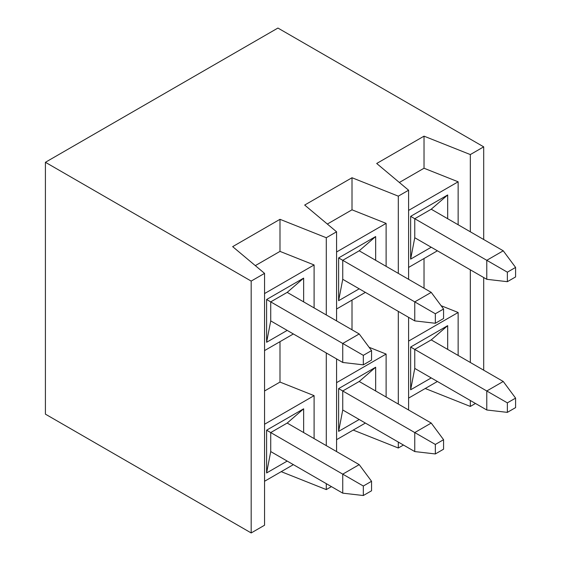 <?xml version="1.0" encoding="UTF-8"?>
<svg xmlns="http://www.w3.org/2000/svg" width="561" height="561" viewBox="0 0 561 561"><rect width="100%" height="100%" fill="white"/><g stroke="black" fill="none" stroke-linecap="round" stroke-linejoin="round"><path stroke-width="0.84" d="M486.78 279.308L414.761 237.731L486.78 279.308L486.78 260.304L503.245 250.802L431.227 209.218L503.245 250.802L486.78 260.304L414.761 218.72L507.361 272.183L507.361 281.685L515.587 276.938L515.587 267.429L507.361 272.183L515.587 267.429L503.245 250.802L515.587 267.429L515.587 276.938L507.361 281.685L507.361 272.183L486.78 260.304L486.78 279.308L507.361 281.685L486.78 279.308M507.361 412.37L515.587 407.616L515.587 398.114L507.361 402.861L507.361 412.37L507.361 402.861L486.78 390.982L503.245 381.48L431.227 339.903L503.245 381.48L486.78 390.982L414.761 349.405L486.78 390.982L486.78 409.993L414.761 368.416L486.78 409.993L486.78 390.982L507.361 402.861L515.587 398.114L503.245 381.48L515.587 398.114L515.587 407.616L507.361 412.37L486.78 409.993L507.361 412.37M435.343 453.947L443.569 449.193L443.569 439.691L435.343 444.445L435.343 453.947L435.343 444.445L414.761 432.566L431.227 423.057L359.208 381.48L431.227 423.057L414.761 432.566L342.743 390.982L414.761 432.566L414.761 451.57L342.743 409.993L414.761 451.57L414.761 432.566L435.343 444.445L443.569 439.691L431.227 423.057L443.569 439.691L443.569 449.193L435.343 453.947L414.761 451.57L435.343 453.947M414.761 320.892L342.743 279.308L414.761 320.892L414.761 301.881L431.227 292.379L359.208 250.802L431.227 292.379L414.761 301.881L342.743 260.304L435.343 313.76L435.343 323.269L443.569 318.515L443.569 309.013L435.343 313.76L443.569 309.013L431.227 292.379L443.569 309.013L443.569 318.515L435.343 323.269L435.343 313.76L414.761 301.881L414.761 320.892L435.343 323.269L414.761 320.892M363.325 495.524L371.55 490.777L371.55 481.275L363.325 486.022L363.325 495.524L363.325 486.022L342.743 474.143L359.208 464.641L287.19 423.057L359.208 464.641L342.743 474.143L270.725 432.566L342.743 474.143L342.743 493.154L270.725 451.57L342.743 493.154L342.743 474.143L363.325 486.022L371.55 481.275L359.208 464.641L371.55 481.275L371.55 490.777L363.325 495.524L342.743 493.154L363.325 495.524M342.743 362.469L270.725 320.892L342.743 362.469L342.743 343.465L359.208 333.956L287.19 292.379L359.208 333.956L342.743 343.465L270.725 301.881L363.325 355.344L363.325 364.846L371.55 360.092L371.55 350.59L363.325 355.344L371.55 350.59L359.208 333.956L371.55 350.59L371.55 360.092L363.325 364.846L363.325 355.344L342.743 343.465L342.743 362.469L363.325 364.846L342.743 362.469M264.554 273.368L251.181 281.089L251.181 532.95L264.554 525.229L264.554 273.368L264.554 525.229L251.181 532.95L45.413 414.151L45.413 162.29L251.181 281.089L264.554 273.368L232.661 246.644L264.554 273.368M266.608 472.958L270.725 451.57L270.725 432.566L266.608 430.189L266.608 472.958L287.19 461.079L266.608 472.958L266.608 430.189L270.725 432.566L287.19 423.057L303.648 408.801L287.19 423.057L270.725 432.566L270.725 451.57L266.608 472.958M303.648 432.566L303.648 408.801L266.608 430.189L303.648 408.801L303.648 432.566M266.608 342.273L270.725 320.892L270.725 301.881L266.608 299.504L266.608 342.273L287.19 330.394L266.608 342.273L266.608 299.504L270.725 301.881L287.19 292.379L303.648 278.123L287.19 292.379L270.725 301.881L270.725 320.892L266.608 342.273M303.648 301.881L303.648 278.123L266.608 299.504L303.648 278.123L303.648 301.881M264.554 481.275L293.361 464.641L264.554 481.275M314.097 438.597L314.097 395.645L264.554 424.249L314.097 395.645L279.988 382.076L279.988 341.684L279.988 382.076L264.554 390.982L279.988 382.076L314.097 395.645L314.097 438.597M314.097 264.96L264.554 293.564L314.097 264.96L314.097 307.919L314.097 264.96L279.988 251.391L314.097 264.96M264.554 350.59L293.361 333.956L264.554 350.59M326.285 237.731L279.988 219.316L279.988 251.391L279.988 219.316L232.661 246.644L279.988 219.316L326.285 237.731L326.285 314.952L326.285 237.731L336.572 231.791L326.285 237.731M281.201 471.661L326.285 489.592L326.285 483.645L326.285 489.592L331.425 486.618L326.285 489.592L281.201 471.661M326.285 445.63L326.285 352.967L326.285 445.63M255.318 265.634L279.988 251.391L255.318 265.634M336.572 451.57L336.572 358.907L336.572 451.57M336.572 320.892L336.572 231.791L336.572 320.892M338.627 431.374L342.743 409.993L342.743 390.982L338.627 388.605L338.627 431.374L359.208 419.495L338.627 431.374L338.627 388.605L342.743 390.982L359.208 381.48L375.667 367.224L359.208 381.48L342.743 390.982L342.743 409.993L338.627 431.374M375.667 390.982L375.667 367.224L338.627 388.605L375.667 367.224L375.667 390.982M338.627 300.696L342.743 279.308L342.743 260.304L338.627 257.927L338.627 300.696L359.208 288.817L338.627 300.696L338.627 257.927L342.743 260.304L359.208 250.802L375.667 236.546L359.208 250.802L342.743 260.304L342.743 279.308L338.627 300.696M375.667 260.304L375.667 236.546L338.627 257.927L375.667 236.546L375.667 260.304M336.572 439.691L365.379 423.057L336.572 439.691M386.115 397.02L386.115 354.061L336.572 382.665L386.115 354.061L369.11 347.294L386.115 354.061L386.115 397.02M386.115 223.383L336.572 251.987L386.115 223.383L386.115 266.335L386.115 223.383L352.006 209.814L386.115 223.383M336.572 309.013L365.379 292.379L336.572 309.013M352.006 329.798L352.006 300.1L352.006 329.798M398.303 196.154L352.006 177.739L352.006 209.814L352.006 177.739L304.679 205.06L336.572 231.791L304.679 205.06L352.006 177.739L398.303 196.154L398.303 273.368L398.303 196.154L408.59 190.214L398.303 196.154M353.22 430.077L398.303 448.008L398.303 442.068L398.303 448.008L403.45 445.041L398.303 448.008L353.22 430.077M398.303 404.053L398.303 311.39L398.303 404.053M327.336 224.056L352.006 209.814L327.336 224.056M408.59 409.993L408.59 317.33L408.59 409.993M408.59 279.308L408.59 190.214L376.697 163.482L424.025 136.155L470.321 154.57L470.321 231.791L470.321 154.57L483.694 146.849L470.321 154.57L424.025 136.155L424.025 168.237L458.141 181.799L458.141 224.758L458.141 181.799L424.025 168.237L424.025 136.155L376.697 163.482L408.59 190.214L408.59 279.308M475.469 403.457L470.321 406.43L425.238 388.5L470.321 406.43L475.469 403.457M437.398 250.802L408.59 267.429L437.398 250.802M470.321 269.806L470.321 362.469L470.321 269.806M470.321 400.491L470.321 406.43L470.321 400.491M483.694 370.197L483.694 277.527L483.694 370.197M483.694 239.512L483.694 146.849L277.926 28.05L45.413 162.29L277.926 28.05L483.694 146.849L483.694 239.512M251.181 532.95L251.181 281.089L45.413 162.29L45.413 414.151L251.181 532.95M424.025 258.523L424.025 288.221L424.025 258.523M441.128 305.717L458.141 312.484L458.141 355.436L458.141 312.484L441.128 305.717M399.362 182.472L424.025 168.237L399.362 182.472M408.59 210.41L458.141 181.799L408.59 210.41M408.59 341.088L458.141 312.484L408.59 341.088M431.227 247.233L410.645 259.119L410.645 216.35L447.685 194.962L447.685 218.72L447.685 194.962L431.227 209.218L414.761 218.72L414.761 237.731L410.645 259.119L431.227 247.233M437.398 381.48L408.59 398.114L437.398 381.48M431.227 377.918L410.645 389.797L410.645 347.028L447.685 325.646L447.685 349.405L447.685 325.646L431.227 339.903L414.761 349.405L414.761 368.416L410.645 389.797L431.227 377.918M431.227 339.903L447.685 325.646L410.645 347.028L414.761 349.405L431.227 339.903M410.645 389.797L414.761 368.416L414.761 349.405L410.645 347.028L410.645 389.797M431.227 209.218L447.685 194.962L410.645 216.35L414.761 218.72L431.227 209.218M410.645 259.119L414.761 237.731L414.761 218.72L410.645 216.35L410.645 259.119"/></g></svg>
